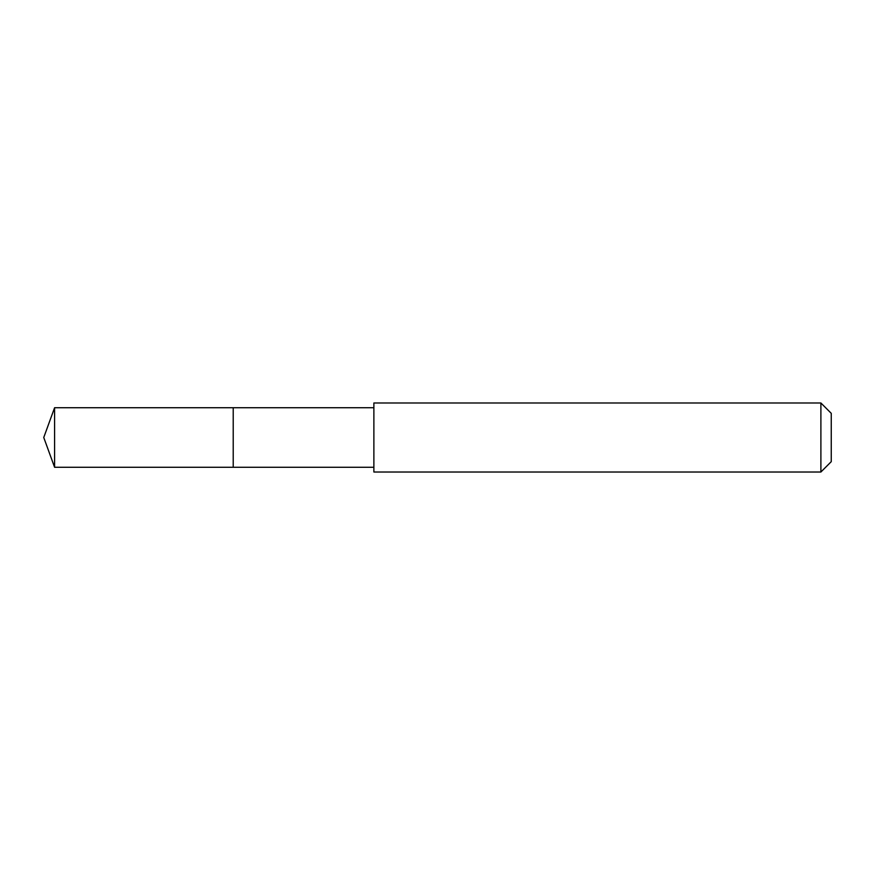 <?xml version="1.0" encoding="UTF-8"?>
<svg xmlns="http://www.w3.org/2000/svg" width="875" height="875" viewBox="0 0 875 875"><rect width="100%" height="100%" fill="white"/><g stroke="black" fill="none" stroke-linecap="round" stroke-linejoin="round"><path stroke-width="1.31" d="M373.877 407.728L54.589 407.728L54.589 467.272L233.22 467.272L233.22 407.728L233.22 467.272L373.877 467.272M54.589 467.272L43.75 437.5L54.589 407.728M373.877 402.981L373.877 472.019L820.892 472.019L820.892 402.981L373.877 402.981M820.892 402.981L831.25 413.339L831.25 461.661L820.892 472.019"/></g></svg>
